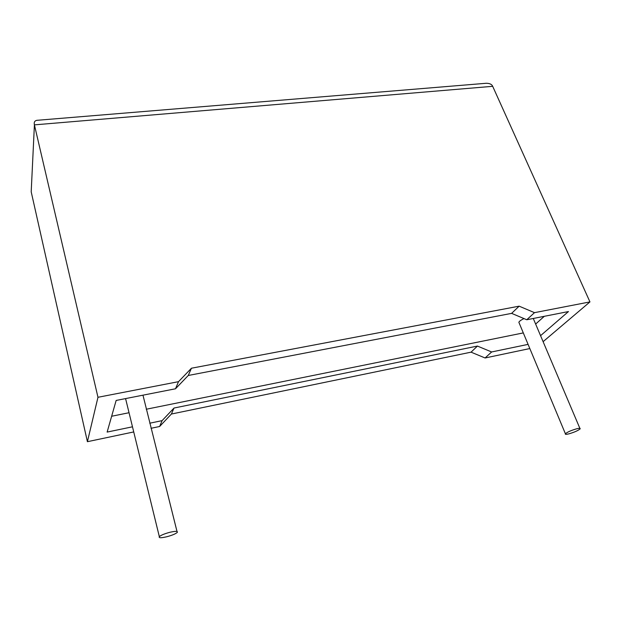 <?xml version="1.0" encoding="UTF-8"?>
<svg xmlns="http://www.w3.org/2000/svg" width="621" height="621" viewBox="0 0 621 621"><rect width="100%" height="100%" fill="white"/><g stroke="black" fill="none" stroke-linecap="round" stroke-linejoin="round"><path stroke-width="0.93" d="M166.956 536.715C161.08 538.081 158.541 538.058 159.325 536.637C161.033 535.186 164.487 533.75 169.688 532.337C175.541 530.986 178.064 531.017 177.249 532.43C175.557 533.881 172.126 535.31 166.956 536.715M125.426 398.62L125.931 400.002M576.692 428.785C571.211 430.376 567.447 432.037 565.389 433.745C564.924 434.498 566.08 434.537 568.844 433.862C574.293 432.278 578.05 430.625 580.107 428.909C580.573 428.164 579.44 428.117 576.692 428.785M524.023 318.596C521.143 319.931 519.42 321.15 518.853 322.26L519.249 323.207M485.436 83.338L486.142 83.284C489.596 83.261 491.785 84.27 492.686 86.319L589.95 301.907L534.502 312.658L519.14 306.169L191.439 368.222L178.499 381.674L175.502 388.777L116.15 400.444L107.13 432.084L132.483 426.806M178.499 381.674L97.971 397.285L34.411 124.868L31.197 191.819L87.414 441.694L97.971 397.285M149.754 423.204L162.097 420.634L159.636 426.487L151.035 428.296M133.732 431.937L87.414 441.694M529.829 348.552L485.086 357.975L471.067 352.161L171.388 414.036L159.636 426.487M528.083 344.376L491.63 351.967L477.44 346.068L174.012 408.044L162.097 420.634M111.648 416.249L129.036 412.724M146.238 409.247L523.301 332.91M540.557 335.666L568.471 311.556L526.763 319.753L511.619 313.364L188.264 375.48L175.502 388.777M177.001 531.444L142.97 395.173M535.636 324.061L544.322 316.299M534.502 312.658L526.763 319.753M491.63 351.967L485.086 357.975M543.103 341.666L589.95 301.907M519.14 306.169L511.619 313.364M191.439 368.222L188.264 375.48M477.44 346.068L471.067 352.161M174.012 408.044L171.388 414.036M37.291 120.288L36.818 120.327C34.613 120.823 33.806 122.337 34.411 124.868L492.686 86.319M159.325 536.637L125.582 398.589M565.389 433.745L518.853 322.26M579.867 428.335L533.268 318.472M486.142 83.284L36.818 120.327"/></g></svg>
